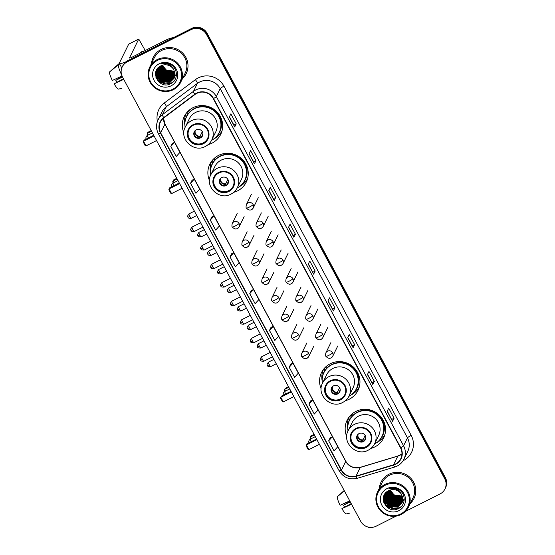 <?xml version="1.0" encoding="UTF-8"?>
<svg xmlns="http://www.w3.org/2000/svg" width="555" height="555" viewBox="0 0 555 555"><rect width="100%" height="100%" fill="white"/><g stroke="black" fill="none" stroke-linecap="round" stroke-linejoin="round"><path stroke-width="0.83" d="M370.976 448.371A20.299 19.779 -153.9 0 0 374.854 446.9A20.299 19.779 -153.9 0 0 383.574 438.103A20.299 19.779 -153.9 0 0 379.308 415.085A20.299 19.779 -153.9 0 0 355.838 411.442A20.299 19.779 -153.9 0 0 347.118 420.239A20.299 19.779 -153.9 0 0 346.722 436.487M348.811 417.422A20.299 19.779 -153.9 0 0 348.54 418.435M345.397 400.668A20.299 19.779 -153.9 0 0 349.275 399.198A20.299 19.779 -153.9 0 0 357.996 390.401A20.299 19.779 -153.9 0 0 353.729 367.389A20.299 19.779 -153.9 0 0 330.26 363.74A20.299 19.779 -153.9 0 0 321.539 372.537A20.299 19.779 -153.9 0 0 321.144 388.784M323.232 369.72A20.299 19.779 -153.9 0 0 322.968 370.74M233.69 192.335A20.299 19.779 -153.9 0 0 237.568 190.864A20.299 19.779 -153.9 0 0 246.288 182.068A20.299 19.779 -153.9 0 0 242.022 159.056A20.299 19.779 -153.9 0 0 218.559 155.407A20.299 19.779 -153.9 0 0 209.832 164.204A20.299 19.779 -153.9 0 0 209.436 180.451M211.524 161.387A20.299 19.779 -153.9 0 0 211.261 162.407M208.118 144.633A20.299 19.779 -153.9 0 0 211.989 143.162A20.299 19.779 -153.9 0 0 220.71 134.365A20.299 19.779 -153.9 0 0 216.443 111.354A20.299 19.779 -153.9 0 0 192.98 107.705A20.299 19.779 -153.9 0 0 184.26 116.501A20.299 19.779 -153.9 0 0 183.858 132.749M185.953 113.685A20.299 19.779 -153.9 0 0 185.682 114.705M188.631 111.493A18.572 18.1 26.1 0 1 188.686 111.382A18.572 18.1 26.1 0 1 189.449 109.987M189.428 110.015A18.572 18.1 -153.9 0 0 189.082 111.007M214.209 159.188A18.572 18.1 26.1 0 1 214.265 159.084A18.572 18.1 26.1 0 1 215.021 157.689M215.007 157.717A18.572 18.1 -153.9 0 0 214.66 158.709M325.917 367.521A18.572 18.1 26.1 0 1 325.972 367.417A18.572 18.1 26.1 0 1 326.728 366.022M326.715 366.05A18.572 18.1 -153.9 0 0 326.368 367.042M351.495 415.223A18.572 18.1 26.1 0 1 351.551 415.112A18.572 18.1 26.1 0 1 352.307 413.725M352.293 413.752A18.572 18.1 -153.9 0 0 351.946 414.745M221.265 132.139A20.299 19.779 -153.9 0 0 221.903 131.306M246.836 179.841A20.299 19.779 -153.9 0 0 247.481 179.001M358.544 388.174A20.299 19.779 -153.9 0 0 359.189 387.335M384.122 435.876A20.299 19.779 -153.9 0 0 384.761 435.037M405.358 511.453L440.032 493.95A11.488 11.197 -153.9 0 0 444.971 488.969L445.575 487.734A11.488 11.197 -153.9 0 0 445.346 477.584L207.154 33.355A11.488 11.197 -153.9 0 0 191.683 28.409L127.796 60.655A11.488 11.197 -153.9 0 0 122.856 65.636L122.558 66.253A11.488 11.197 -153.9 0 1 127.49 61.272A11.488 11.197 -153.9 0 0 122.558 66.253L122.253 66.871A11.488 11.197 -153.9 0 0 122.482 77.02L360.674 521.249A11.488 11.197 -153.9 0 0 376.144 526.196L396.076 516.129M444.971 488.969A11.488 11.197 -153.9 0 0 444.742 478.819L206.55 34.59A11.488 11.197 -153.9 0 0 191.08 29.651L191.385 29.027L127.49 61.272L191.385 29.027A11.488 11.197 -153.9 0 1 206.849 33.973A11.488 11.197 -153.9 0 0 191.385 29.027L191.683 28.409M444.742 478.819L445.048 478.202L206.849 33.973L445.048 478.202A11.488 11.197 -153.9 0 1 445.276 488.351A11.488 11.197 -153.9 0 0 445.048 478.202L445.346 477.584M161.11 49.45A18.384 17.913 -153.9 0 0 153.208 57.415A18.384 17.913 -153.9 0 0 151.501 63.52A18.384 17.913 -153.9 0 1 153.208 57.415A18.384 17.913 -153.9 0 1 161.11 49.45A18.384 17.913 -153.9 0 1 182.359 52.753A18.384 17.913 -153.9 0 1 186.223 73.593A18.384 17.913 -153.9 0 0 182.359 52.753A18.384 17.913 -153.9 0 0 161.11 49.45M388.895 474.275A18.384 17.913 -153.9 0 0 381.001 482.246A18.384 17.913 -153.9 0 0 379.287 488.344A18.384 17.913 -153.9 0 1 381.001 482.246A18.384 17.913 -153.9 0 1 388.895 474.275A18.384 17.913 -153.9 0 1 410.152 477.577A18.384 17.913 -153.9 0 1 414.016 498.425A18.384 17.913 -153.9 0 0 410.152 477.577A18.384 17.913 -153.9 0 0 388.895 474.275M196.768 93.386A12.259 11.939 26.1 0 1 213.273 98.658L400.523 447.885A12.259 11.939 26.1 0 1 393.55 464.806L356.026 476.093A12.259 11.939 26.1 0 1 341.478 470.043L160.672 132.846A12.259 11.939 26.1 0 1 163.912 117.82L194.985 94.489A12.259 11.939 26.1 0 1 196.768 93.386M196.623 93.115A12.564 12.238 -153.9 0 0 194.798 94.253L163.725 117.577A12.564 12.238 -153.9 0 0 160.409 132.985L341.207 470.175A12.564 12.238 -153.9 0 0 356.116 476.384L393.641 465.09A12.564 12.238 -153.9 0 0 400.793 447.753L213.536 98.526A12.564 12.238 -153.9 0 0 196.623 93.115M387.279 411.095L392.572 421.252A3.066 0.409 151.8 0 1 392.558 421.342L394.078 418.248L388.694 408.209L387.175 411.304L392.558 421.342M391.747 419.42L394.078 418.248M374.348 381.452L372.017 382.624L372.842 384.455A3.066 0.409 151.8 0 1 372.828 384.546L374.348 381.452L368.964 371.413L367.445 374.507L372.828 384.546M354.617 344.655L352.286 345.827L353.112 347.659A3.066 0.409 151.8 0 1 353.098 347.749L354.617 344.655L349.234 334.616L347.714 337.711L353.098 347.749M334.887 307.858L332.556 309.031L333.382 310.862A3.066 0.409 151.8 0 1 333.368 310.953L334.887 307.858L329.503 297.82L327.984 300.914L333.368 310.953M236.236 123.876L233.905 125.055L234.73 126.887A3.066 0.409 151.8 0 1 234.716 126.97L236.236 123.876L230.852 113.844L229.34 116.939L234.716 126.97M255.966 160.672L253.635 161.852L254.461 163.683A3.066 0.409 151.8 0 1 254.447 163.767L255.966 160.672L250.582 150.641L249.07 153.735L254.447 163.767M275.696 197.469L273.365 198.648L274.191 200.48A3.066 0.409 151.8 0 1 274.177 200.563L275.696 197.469L270.313 187.43L268.8 190.531L274.177 200.563M295.426 234.266L293.096 235.445L293.921 237.269A3.066 0.409 151.8 0 1 293.907 237.36L295.426 234.266L290.043 224.227L288.531 227.321L293.907 237.36M308.358 263.909L313.651 274.066A3.066 0.409 151.8 0 1 313.637 274.156L315.157 271.062L309.773 261.023L308.261 264.118L313.637 274.156M312.826 272.234L315.157 271.062M182.449 78.685A18.384 17.913 -153.9 0 0 186.223 73.593A18.384 17.913 -153.9 0 1 182.449 78.685M410.242 503.517A18.384 17.913 -153.9 0 0 414.016 498.425L414.016 498.425A18.384 17.913 -153.9 0 1 410.242 503.517M191.08 29.651L127.192 61.889A11.488 11.197 -153.9 0 0 122.253 66.871M290.737 364.163L289.21 367.243L294.587 377.275L298.319 373.154L292.943 363.123L290.709 364.177M310.467 400.96L308.941 404.04L314.317 414.072L318.05 409.951L312.673 399.919L310.439 400.974M330.197 437.756L328.664 440.837L334.048 450.868L337.78 446.747L332.403 436.716L330.17 437.77M231.546 253.781L230.02 256.854L235.396 266.886L239.129 262.765L233.752 252.733L231.518 253.788M211.816 216.984L210.29 220.057L215.666 230.089L219.405 225.968L214.022 215.937L211.788 216.991M192.085 180.188L190.559 183.261L195.936 193.3L199.675 189.179L194.292 179.14L192.058 180.195M172.355 143.391L170.829 146.464L176.206 156.503L179.945 152.382L174.561 142.344L172.327 143.398M271.006 327.367L269.48 330.447L274.857 340.479L278.589 336.358L273.213 326.326L270.979 327.381M249.75 293.65L255.127 303.682L258.859 299.561L253.482 289.53L251.249 290.584L249.75 293.65L253.482 289.53M293.102 235.452L288.628 227.113M273.372 198.655L268.897 190.316M253.642 161.859L249.167 153.527M233.912 125.062L229.437 116.73M332.556 309.045L328.088 300.706M352.286 345.841L347.818 337.502M372.017 382.638L367.549 374.299M230.02 256.854L233.752 252.733M210.29 220.057L214.022 215.937M190.559 183.261L194.292 179.14M170.829 146.464L174.561 142.344M269.48 330.447L273.213 326.326M289.21 367.243L292.943 363.123M308.941 404.04L312.673 399.919M328.664 440.837L332.403 436.716M159.34 70.804A15.318 14.929 -153.9 0 0 160.124 71.748M160.964 72.615A15.318 14.929 -153.9 0 0 170.066 76.861M171.578 76.951A15.318 14.929 -153.9 0 0 172.334 76.944M126.006 61.785A15.318 2.047 151.8 0 1 119.353 63.436A15.318 2.047 151.8 0 1 119.401 62.986L128.698 44.143M145.237 50.533L138.736 39.058L129.495 57.893A3.829 0.513 -28.2 0 0 129.481 58.004A3.829 0.513 -28.2 0 0 132.478 56.971L167.638 39.225A1.915 1.866 26.1 0 1 167.943 39.107L174.27 37.199M122.142 75.931L112.325 80.475A9.955 1.804 63.2 0 1 109.425 72.025L119.589 63.874M118.236 64.56A12.64 2.289 63.2 0 0 121.566 74.752M123.418 78.768L114.115 83.819L123.938 79.275M114.115 83.819A9.955 1.804 63.2 0 0 118.576 89.091L121.927 88.294M122.225 76.507L115.822 80.35L122.468 76.992M116.64 82.189A7.659 1.387 63.2 0 0 115.822 80.35M143.468 51.421A13.022 2.359 63.2 0 0 142.621 51.24L140.602 52.253A13.022 2.359 63.2 0 0 140.242 53.051M142.621 51.24A13.022 2.359 63.2 0 0 142.26 52.031M119.346 63.416L109.966 71.56M172.882 89.175A16.47 16.046 -153.9 0 0 179.626 67.495A16.47 16.046 -153.9 0 0 157.453 60.405A16.47 16.046 -153.9 0 0 150.71 82.084A16.47 16.046 -153.9 0 0 172.882 89.175M173.313 89.688A17.233 16.796 -153.9 0 0 180.722 82.216A17.233 16.796 -153.9 0 0 177.1 62.68A17.233 16.796 -153.9 0 0 157.169 59.579A17.233 16.796 -153.9 0 0 149.767 67.051A17.233 16.796 -153.9 0 0 153.388 86.594A17.233 16.796 -153.9 0 0 173.313 89.688M180.722 82.216L185.19 73.093A17.233 16.796 -153.9 0 0 181.568 53.551A17.233 16.796 -153.9 0 0 161.644 50.456A17.233 16.796 -153.9 0 0 154.241 57.921L149.767 67.051M162.643 68.751L161.04 66.191M162.462 65.212A9.574 9.331 -153.9 0 0 170.399 71.408L174.423 71.096M174.665 71.817L165.903 70.867L161.852 65.421M174.624 71.671L165.994 70.679L161.991 65.372M174.811 72.365L165.522 71.644L161.332 65.643M174.776 72.226L165.619 71.449L161.456 65.587M174.908 72.892L165.14 72.414L160.846 65.872M174.887 72.76L165.237 72.226L160.964 65.816M174.978 73.406L174.221 73.829L164.766 73.191L160.388 66.107M174.964 73.281L174.319 73.635L164.856 72.996L160.499 66.052M175.019 73.905L173.84 74.599L164.384 73.968L159.972 66.357M175.012 73.78L173.937 74.405L164.481 73.773L160.069 66.295M175.033 74.391L173.465 75.376L164.002 74.738L159.576 66.614M175.033 74.273L173.555 75.182L164.1 74.543L159.673 66.551M175.012 74.863L173.084 76.146L163.628 75.515L159.209 66.877M175.019 74.745L173.181 75.952L163.718 75.32L159.299 66.815M174.978 75.327L172.702 76.923L163.246 76.285L158.876 67.155M174.992 75.209L172.799 76.729L163.343 76.091L158.952 67.086M174.915 75.771L172.327 77.693L162.865 77.062L158.446 68.57L158.564 67.426M174.936 75.66L172.418 77.499L162.962 76.867L158.543 68.376L158.64 67.356M174.832 76.215L171.946 78.47L162.49 77.832L158.064 69.34L158.279 67.696M174.86 76.104L172.043 78.276L162.58 77.638L158.161 69.146L158.348 67.627M174.735 76.645L171.571 79.24L162.109 78.609L157.689 70.117L158.022 67.974M174.763 76.534L171.661 79.046L162.206 78.415L157.78 69.923L158.085 67.89L157.12 69.451L156.17 73.211L160.589 81.703L170.052 82.334L174.124 78.269L175.026 74.613L173.881 69.923A9.574 9.331 -153.9 0 0 160.992 65.802C148.879 71.033 159.243 89.903 170.406 83.833C178.71 80.475 178.176 67.53 169.768 64.172C166.882 62.965 163.982 62.861 161.075 63.874C166.993 62.791 171.259 64.81 173.881 69.923M174.61 77.062L171.19 80.017L161.727 79.379L157.308 70.887L157.773 68.334M174.645 76.958L171.287 79.823L161.824 79.185L157.405 70.693L157.828 68.244M174.471 77.471L170.808 80.787L161.352 80.156L156.926 71.664L157.537 68.695M174.506 77.374L170.905 80.593L161.443 79.962L157.023 71.47L157.675 68.355M174.305 77.873L170.434 81.564L160.971 80.926L156.552 72.434L157.322 69.07M174.346 77.776L170.524 81.37L161.068 80.732L156.649 72.24L157.412 68.876M174.173 78.172L170.149 82.14L160.686 81.509L156.267 73.017L157.12 69.451M159.25 63.749A12.64 12.314 -153.9 0 0 154.068 80.392A12.64 12.314 -153.9 0 0 171.086 85.831A12.64 12.314 -153.9 0 0 176.261 69.188A12.64 12.314 -153.9 0 0 159.25 63.749M174.478 71.241L166.278 70.097L162.421 65.226M173.347 81.807L171.661 82.841L165.848 83.992L160.138 82.098L155.886 77.256M164.523 82.986L159.32 80.433M157.641 78.692L155.483 74.335M164.904 82.209L159.701 79.663M158.015 77.915L156.448 75.279M156.232 74.752L155.657 72.601M165.279 81.439L160.083 78.886M158.397 77.145L156.829 74.502M156.614 73.975L156.274 72.899M156.212 72.656L155.976 71.401M165.661 80.662L160.457 78.116M158.772 76.368L157.204 73.732M156.996 73.204L156.649 72.129M156.586 71.886L156.475 71.38M156.454 71.262L156.337 70.485M166.042 79.892L160.839 77.339M159.153 75.598L157.585 72.955M157.37 72.427L157.03 71.352M156.968 71.109L156.857 70.603M166.417 79.115L161.221 76.569M159.535 74.821L157.967 72.185M157.752 71.657L157.412 70.582M157.349 70.339L157.231 69.833M166.798 78.345L161.595 75.792M167.173 77.568L161.977 75.022M176.441 75.078L175.338 75.744M174.374 76.195L173.368 76.555M172.848 76.701L169.92 77.055M167.554 76.798L162.358 74.245M160.672 72.504L159.105 69.861M158.89 69.333L158.55 68.258M158.487 68.015L158.39 67.585M176.455 74.543L175.713 74.974M174.756 75.424L173.75 75.785M173.229 75.931L170.302 76.285M167.936 76.021L162.733 73.475M161.047 71.727L159.479 69.091M159.271 68.563L158.924 67.488M168.311 75.251L163.114 72.698M168.692 74.474L163.496 71.928M169.074 73.704L163.871 71.151M173.056 82.084L171.613 82.938L165.799 84.089L160.097 82.195L156.052 77.783M158.231 79.538L155.483 74.613M158.612 78.761L156.538 75.688M156.288 75.098L155.629 72.781M158.987 77.991L156.919 74.911M156.663 74.321L156.26 73.135M156.191 72.871L155.934 71.533M159.368 77.214L157.301 74.141M157.044 73.551L156.642 72.365M156.572 72.094L156.441 71.54M156.42 71.415L156.288 70.589M159.75 76.444L157.675 73.364M157.426 72.774L157.023 71.588M156.947 71.324L156.822 70.769M160.124 75.667L158.057 72.594M157.8 72.004L157.398 70.818M157.329 70.547L157.204 69.992M176.434 75.14L175.276 75.848M174.867 76.056L174.443 76.243M174.201 76.347L173.077 76.729M172.487 76.874L168.914 77.103M161.262 73.35L159.195 70.27M158.938 69.68L158.536 68.494M158.466 68.23L158.335 67.668M176.455 74.606L175.657 75.071M174.582 75.57L173.458 75.952M172.869 76.104L169.296 76.333M161.644 72.573L159.569 69.5M159.32 68.91L158.917 67.724M193.32 125.222A10.344 10.073 -153.9 0 0 191.052 141.428A10.344 10.073 -153.9 0 0 207.445 138.805A10.344 10.073 -153.9 0 0 193.32 125.222M188.977 129.509A10.344 10.073 -153.9 0 0 203.192 142.899A10.344 10.073 -153.9 0 0 207.542 138.611M205.267 106.116A14.361 13.993 -153.9 0 0 201.423 106.498M211.621 140.283A18.114 17.649 -153.9 0 0 219.169 132.555L219.357 132.166A18.114 17.649 -153.9 0 0 215.548 111.631A18.114 17.649 -153.9 0 0 194.611 108.371A18.114 17.649 -153.9 0 0 186.827 116.224L186.633 116.612A18.114 17.649 -153.9 0 0 185.148 127.31M219.169 132.555A18.114 17.649 -153.9 0 0 215.361 112.013A18.114 17.649 -153.9 0 0 194.417 108.759A18.114 17.649 -153.9 0 0 186.633 116.612M211.781 139.971L215.805 131.771A14.742 14.368 -153.9 0 0 212.704 115.052A14.742 14.368 -153.9 0 0 195.658 112.401A14.742 14.368 -153.9 0 0 189.317 118.791L185.301 126.991A14.742 14.368 26.1 0 1 191.635 120.602A14.742 14.368 26.1 0 1 208.687 123.252A14.742 14.368 26.1 0 1 211.781 139.971C210.359 142.815 208.222 144.966 205.378 146.43C193.688 153.194 178.71 138.708 185.301 126.991M190.15 109.446A18.384 17.913 -153.9 0 0 188.749 111.701L189.664 109.814M196.199 129.849A4.593 4.475 -153.9 0 0 195.194 137.057A4.593 4.475 -153.9 0 0 202.478 135.892A4.593 4.475 -153.9 0 0 196.199 129.849M194.368 131.577A4.593 4.475 -153.9 0 0 200.771 137.342A4.593 4.475 -153.9 0 0 202.603 135.614M222.055 130.744A19.918 19.404 26.1 0 1 213.668 139.034A19.918 19.404 26.1 0 1 213.613 139.062M184.891 124.986A19.918 19.404 26.1 0 1 186.293 113.22M205.267 105.804L205.26 105.963A18.364 17.892 -153.9 0 1 220.411 117.868A18.364 17.892 -153.9 0 1 216.665 136.315M189.22 112.589L188.346 110.951M185.197 120.893A18.364 17.892 -153.9 0 1 187.097 115.128L187.257 112.068M202.908 133.54L202.242 136.142M202.159 135.559L201.52 136.863M200.327 137.869L200.154 136.058L202.298 131.674M147.699 135.288L147.117 134.199L147.866 132.312L151.224 130.619M148.247 135.011L147.352 133.346L151.55 131.23M154.047 135.885L143.502 141.206L146.014 145.889L156.559 140.568M153.721 135.274L144.009 140.172L143.266 142.059L145.056 145.41L146.014 145.889M218.899 172.924A10.344 10.073 -153.9 0 0 216.63 189.13A10.344 10.073 -153.9 0 0 233.024 186.508A10.344 10.073 -153.9 0 0 218.899 172.924M214.549 177.212A10.344 10.073 -153.9 0 0 228.771 190.601A10.344 10.073 -153.9 0 0 233.121 186.314M230.845 153.818A14.361 13.993 -153.9 0 0 227.002 154.2M237.2 187.985A18.114 17.649 -153.9 0 0 244.748 180.257L244.935 179.869A18.114 17.649 -153.9 0 0 241.127 159.327A18.114 17.649 -153.9 0 0 220.182 156.073A18.114 17.649 -153.9 0 0 212.399 163.926L212.211 164.315A18.114 17.649 -153.9 0 0 210.727 175.012M244.748 180.257A18.114 17.649 -153.9 0 0 240.939 159.715A18.114 17.649 -153.9 0 0 219.995 156.461A18.114 17.649 -153.9 0 0 212.211 164.315M237.36 187.666L241.376 179.466A14.742 14.368 -153.9 0 0 238.282 162.754A14.742 14.368 -153.9 0 0 221.23 160.104A14.742 14.368 -153.9 0 0 214.896 166.493L210.879 174.693A14.742 14.368 26.1 0 1 217.213 168.304A14.742 14.368 26.1 0 1 234.259 170.954A14.742 14.368 26.1 0 1 237.36 187.666C235.937 190.511 233.801 192.668 230.956 194.132C219.267 200.896 204.282 186.411 210.879 174.693M215.728 157.148A18.384 17.913 -153.9 0 0 214.327 159.403L215.243 157.516M221.778 177.551A4.593 4.475 -153.9 0 0 220.765 184.753A4.593 4.475 -153.9 0 0 228.056 183.587A4.593 4.475 -153.9 0 0 221.778 177.551M219.947 179.279A4.593 4.475 -153.9 0 0 226.35 185.037A4.593 4.475 -153.9 0 0 228.181 183.316M247.634 178.446A19.918 19.404 26.1 0 1 239.247 186.737A19.918 19.404 26.1 0 1 239.191 186.764M210.47 172.688A19.918 19.404 26.1 0 1 211.871 160.922M230.845 153.506L230.838 153.666A18.364 17.892 -153.9 0 1 245.983 165.563A18.364 17.892 -153.9 0 1 242.244 184.017M214.799 160.291L213.925 158.654M210.775 168.595A18.364 17.892 -153.9 0 1 212.676 162.83L212.829 159.771M228.48 181.242L227.821 183.844M227.737 183.261L227.099 184.565M225.906 185.571L225.725 183.76L227.876 179.376M173.278 182.99L172.695 181.901L173.438 180.014L176.795 178.315M173.826 182.713L172.931 181.048L177.128 178.932M179.626 183.587L169.081 188.908L171.592 193.591L182.137 188.27M179.293 182.977L169.587 187.874L168.845 189.761L170.635 193.105L171.592 193.591M330.607 381.257A10.344 10.073 -153.9 0 0 328.338 397.463A10.344 10.073 -153.9 0 0 344.731 394.841A10.344 10.073 -153.9 0 0 330.607 381.257M326.257 385.545A10.344 10.073 -153.9 0 0 340.479 398.934A10.344 10.073 -153.9 0 0 344.828 394.647M342.553 362.151A14.361 13.993 -153.9 0 0 338.71 362.533M348.908 396.319A18.114 17.649 -153.9 0 0 356.456 388.59L356.643 388.202A18.114 17.649 -153.9 0 0 352.834 367.66A18.114 17.649 -153.9 0 0 331.89 364.406A18.114 17.649 -153.9 0 0 324.106 372.259L323.919 372.648A18.114 17.649 -153.9 0 0 322.434 383.345M356.456 388.59A18.114 17.649 -153.9 0 0 352.647 368.048A18.114 17.649 -153.9 0 0 331.703 364.795A18.114 17.649 -153.9 0 0 323.919 372.648M349.067 395.999L353.084 387.799A14.742 14.368 -153.9 0 0 349.99 371.087A14.742 14.368 -153.9 0 0 332.938 368.437A14.742 14.368 -153.9 0 0 326.604 374.826L322.587 383.026A14.742 14.368 26.1 0 1 328.921 376.637A14.742 14.368 26.1 0 1 345.966 379.287A14.742 14.368 26.1 0 1 349.067 395.999C347.645 398.844 345.508 401.001 342.664 402.465C330.974 409.229 315.989 394.737 322.587 383.026M327.436 365.474A18.384 17.913 -153.9 0 0 326.035 367.736L326.95 365.849M333.486 385.885A4.593 4.475 -153.9 0 0 332.473 393.086A4.593 4.475 -153.9 0 0 339.764 391.92A4.593 4.475 -153.9 0 0 333.486 385.885M331.654 387.612A4.593 4.475 -153.9 0 0 338.057 393.37A4.593 4.475 -153.9 0 0 339.889 391.65M359.342 386.779A19.918 19.404 26.1 0 1 350.954 395.07A19.918 19.404 26.1 0 1 350.899 395.098M322.177 381.021A19.918 19.404 26.1 0 1 323.579 369.255M342.553 361.839L342.546 361.999A18.364 17.892 -153.9 0 1 357.691 373.897A18.364 17.892 -153.9 0 1 353.951 392.35M326.506 368.617L325.632 366.987M322.483 376.928A18.364 17.892 -153.9 0 1 324.384 371.163L324.536 368.104M340.187 389.575L339.528 392.177M339.445 391.594L338.807 392.891M337.613 393.897L337.433 392.094L339.584 387.709M284.986 391.324L284.403 390.234L285.145 388.347L288.503 386.648M285.534 391.046L284.639 389.381L288.836 387.265M291.333 391.92L280.788 397.241L283.3 401.924L293.845 396.603M291 391.31L281.295 396.208L280.552 398.095L282.342 401.438L283.3 401.924M356.178 428.96A10.344 10.073 -153.9 0 0 353.91 445.165A10.344 10.073 -153.9 0 0 370.31 442.536A10.344 10.073 -153.9 0 0 356.178 428.96M351.835 433.247A10.344 10.073 -153.9 0 0 366.057 446.636A10.344 10.073 -153.9 0 0 370.4 442.342M368.131 409.854A14.361 13.993 -153.9 0 0 364.288 410.235M374.486 444.021A18.114 17.649 -153.9 0 0 382.027 436.292L382.222 435.904A18.114 17.649 -153.9 0 0 378.413 415.362A18.114 17.649 -153.9 0 0 357.469 412.108A18.114 17.649 -153.9 0 0 349.685 419.962L349.497 420.343A18.114 17.649 -153.9 0 0 348.013 431.048M382.027 436.292A18.114 17.649 -153.9 0 0 378.226 415.75A18.114 17.649 -153.9 0 0 357.281 412.497A18.114 17.649 -153.9 0 0 349.497 420.343M374.646 443.702L378.663 435.502A14.742 14.368 -153.9 0 0 375.562 418.782A14.742 14.368 -153.9 0 0 358.516 416.139A14.742 14.368 -153.9 0 0 352.182 422.528L348.165 430.729A14.742 14.368 26.1 0 1 354.499 424.339A14.742 14.368 26.1 0 1 371.545 426.982A14.742 14.368 26.1 0 1 374.646 443.702C373.224 446.546 371.087 448.704 368.242 450.167C356.553 456.925 341.568 442.439 348.165 430.729M353.015 413.177A18.384 17.913 -153.9 0 0 351.606 415.438M359.064 433.587A4.593 4.475 -153.9 0 0 358.051 440.788A4.593 4.475 -153.9 0 0 365.343 439.622A4.593 4.475 -153.9 0 0 359.064 433.587M357.226 435.314A4.593 4.475 -153.9 0 0 363.629 441.072A4.593 4.475 -153.9 0 0 365.461 439.352M384.92 434.482A19.918 19.404 26.1 0 1 376.533 442.772A19.918 19.404 26.1 0 1 376.477 442.8M347.756 428.724A19.918 19.404 26.1 0 1 349.157 416.958M368.125 409.541L368.118 409.701A18.364 17.892 -153.9 0 1 383.269 421.599A18.364 17.892 -153.9 0 1 379.53 440.053M352.085 416.319L351.204 414.689M348.054 424.631A18.364 17.892 -153.9 0 1 349.962 418.858L350.115 415.806M365.766 437.271L365.107 439.879M365.017 439.296L364.385 440.594M363.185 441.6L363.012 439.796L365.162 435.411M310.564 439.026L309.981 437.937L310.724 436.05L314.081 434.35M311.112 438.748L310.217 437.083L314.414 434.967M316.912 439.622L306.367 444.943L308.878 449.626L319.416 444.305M316.579 439.005L306.873 443.91L306.124 445.797L307.921 449.141L308.878 449.626M387.133 495.629A15.318 14.929 -153.9 0 0 387.91 496.572M388.757 497.44A15.318 14.929 -153.9 0 0 397.859 501.685M399.371 501.775A15.318 14.929 -153.9 0 0 400.127 501.769M369.075 527.25A15.318 2.047 151.8 0 1 367.951 527.07L367.91 526.993M349.934 500.763L340.111 505.3A9.955 1.804 63.2 0 1 337.211 496.85L344.35 490.8M351.211 503.593L341.908 508.644L351.724 504.106M341.908 508.644A9.955 1.804 63.2 0 0 346.369 513.923L349.712 513.125M350.004 501.345L343.607 505.175L350.26 501.817M344.433 507.013A7.659 1.387 63.2 0 0 343.607 505.175M344.183 490.488L337.759 496.392M400.668 513.999A16.47 16.046 -153.9 0 0 407.419 492.32A16.47 16.046 -153.9 0 0 385.246 485.237A16.47 16.046 -153.9 0 0 378.496 506.916A16.47 16.046 -153.9 0 0 400.668 513.999M401.105 514.513A17.233 16.796 -153.9 0 0 408.508 507.048A17.233 16.796 -153.9 0 0 404.886 487.505A17.233 16.796 -153.9 0 0 384.962 484.411A17.233 16.796 -153.9 0 0 377.56 491.876A17.233 16.796 -153.9 0 0 381.181 511.419A17.233 16.796 -153.9 0 0 401.105 514.513M408.508 507.048L412.982 497.918A17.233 16.796 -153.9 0 0 409.361 478.375A17.233 16.796 -153.9 0 0 389.437 475.281A17.233 16.796 -153.9 0 0 382.034 482.753L377.56 491.876M390.429 493.575L388.833 491.022M390.255 490.037A9.574 9.331 -153.9 0 0 398.192 496.232L402.215 495.92M402.458 496.642L393.689 495.698L389.645 490.252M402.417 496.503L393.786 495.504L389.783 490.197M402.597 497.19L393.315 496.468L389.124 490.467M402.569 497.058L393.405 496.281L389.249 490.412M402.701 497.717L392.933 497.245L388.632 490.703M402.68 497.592L393.03 497.051L388.757 490.641M402.77 498.23L402.014 498.654L392.552 498.015L388.181 490.939M402.757 498.106L402.104 498.459L392.649 497.828L388.292 490.877M402.812 498.73L401.633 499.431L392.177 498.792L387.758 491.182M402.805 498.612L401.73 499.236L392.267 498.598L387.862 491.119M402.819 499.216L401.251 500.201L391.795 499.562L387.369 491.446M402.819 499.098L401.348 500.006L391.892 499.375L387.459 491.376M402.805 499.687L400.877 500.978L391.414 500.339L387.002 491.709M402.812 499.576L400.967 500.783L391.511 500.145L387.092 491.64M402.77 500.159L400.495 501.748L391.039 501.11L386.662 491.98M402.777 500.041L400.592 501.553L391.129 500.922L386.745 491.91M402.708 500.603L400.113 502.525L390.658 501.887L386.238 493.395L386.349 492.25M402.722 500.492L400.21 502.331L390.755 501.692L386.329 493.201L386.426 492.181M402.625 501.04L399.739 503.295L390.276 502.663L385.857 494.165L386.072 492.521M402.646 500.936L399.836 503.101L390.373 502.469L385.954 493.978L386.134 492.452M402.521 501.47L399.357 504.072L389.901 503.434L385.475 494.942L385.815 492.805M402.548 501.366L399.454 503.878L389.992 503.239L385.572 494.748L385.878 492.715L384.913 494.283L383.963 498.036L388.382 506.528L397.845 507.166L401.917 503.094L402.819 499.438L401.667 494.755A9.574 9.331 -153.9 0 0 388.777 490.634C376.672 495.865 387.036 514.728 398.192 508.658C406.503 505.3 405.969 492.354 397.56 488.997C394.667 487.789 391.774 487.692 388.868 488.698C394.778 487.623 399.052 489.642 401.667 494.755M402.403 501.893L398.983 504.842L389.52 504.211L385.101 495.719L385.558 493.159M402.43 501.789L399.073 504.648L389.617 504.016L385.191 495.525L385.621 493.069M402.257 502.303L398.601 505.619L389.138 504.981L384.719 496.489L385.323 493.527M402.299 502.199L398.698 505.425L389.235 504.786L384.816 496.295L385.461 493.18M402.098 502.705L398.219 506.389L388.764 505.758L384.344 497.266L385.108 493.894M402.139 502.601L398.317 506.195L388.854 505.563L384.435 497.072L385.205 493.707M401.966 502.996L397.935 506.972L388.479 506.333L384.06 497.842L384.913 494.283M387.036 488.58A12.64 12.314 -153.9 0 0 381.861 505.216A12.64 12.314 -153.9 0 0 398.879 510.656A12.64 12.314 -153.9 0 0 404.054 494.019A12.64 12.314 -153.9 0 0 387.036 488.58M402.271 496.073L394.071 494.921L390.207 490.051M401.14 506.639L399.454 507.672L393.641 508.824L387.931 506.923L383.678 502.081M392.316 507.811L387.113 505.265M385.427 503.517L383.276 499.16M392.69 507.041L387.494 504.488M385.808 502.747L384.24 500.104M384.025 499.576L383.45 497.426M393.072 506.264L387.869 503.718M386.183 501.97L384.615 499.333M384.407 498.806L384.06 497.731M383.998 497.488L383.769 496.225M393.453 505.494L388.25 502.941M386.564 501.2L384.997 498.556M384.781 498.029L384.442 496.954M384.379 496.711L384.268 496.205M384.247 496.094L384.129 495.31M393.828 504.717L388.632 502.171M386.946 500.423L385.378 497.786M385.163 497.259L384.823 496.184M384.761 495.941L384.643 495.428M394.21 503.947L389.006 501.394M387.321 499.653L385.753 497.009M385.545 496.482L385.198 495.407M385.135 495.164L385.024 494.658M394.584 503.17L389.388 500.624M394.966 502.4L389.77 499.847M404.227 499.902L403.124 500.575M402.167 501.026L401.161 501.387M400.641 501.533L397.713 501.887M395.347 501.623L390.144 499.077M388.458 497.329L386.89 494.692M386.682 494.165L386.335 493.09M386.273 492.847L386.176 492.417M404.248 499.368L403.54 499.777M402.548 500.249L401.542 500.61M401.022 500.756L398.095 501.11M395.722 500.846L390.526 498.3M388.84 496.558L387.272 493.915M387.057 493.388L386.717 492.313M396.103 500.076L390.907 497.523M396.485 499.299L391.282 496.753M396.86 498.529L391.663 495.976M400.849 506.909L399.406 507.769L393.592 508.921L387.883 507.02L383.845 502.608M386.023 504.363L383.276 499.438M386.398 503.593L384.331 500.513M384.074 499.923L383.415 497.606M386.779 502.816L384.712 499.743M384.455 499.153L384.053 497.967M383.984 497.696L383.72 496.357M387.161 502.046L385.087 498.966M384.837 498.376L384.435 497.19M384.358 496.926L384.233 496.364M384.206 496.239L384.081 495.414M387.536 501.269L385.468 498.196M385.212 497.606L384.809 496.42M384.74 496.149L384.615 495.594M387.917 500.499L385.85 497.419M385.593 496.829L385.191 495.643M385.121 495.379L384.99 494.817M404.227 499.972L403.069 500.672M402.659 500.881L402.229 501.075M401.993 501.172L400.87 501.553M400.28 501.699L396.707 501.935M389.055 498.175L386.981 495.102M386.731 494.512L386.329 493.326M386.259 493.055L386.127 492.5M404.248 499.438L403.45 499.902M402.375 500.395L401.251 500.776M400.654 500.929L397.082 501.158M389.437 497.398L387.362 494.325M387.106 493.735L386.703 492.549M127.796 60.655L127.192 61.889M207.154 33.355L206.55 34.59M393.55 464.806L397.796 456.141A12.259 11.939 -153.9 0 0 401.952 453.921M341.478 470.043L345.723 461.378A12.259 11.939 -153.9 0 0 360.271 467.435L397.796 456.141A6.896 1.068 -106.7 0 1 397.935 455.995L401.952 453.879M157.405 121.434A19.148 18.662 26.1 0 1 164.308 102.98L195.381 79.656A19.148 18.662 26.1 0 1 223.949 86.164L411.2 435.397A3.829 0.513 -28.2 0 0 407.46 437.867L220.203 88.633A15.318 14.929 -153.9 0 0 199.578 82.043A15.318 14.929 -153.9 0 0 197.351 83.423L166.278 106.754A15.318 14.929 -153.9 0 0 161.928 112.013L158.043 119.929A15.318 14.929 26.1 0 1 162.4 114.677A3.829 0.77 53.1 0 0 163.725 117.577M411.2 435.397A19.148 18.662 26.1 0 1 403.36 460.608A19.148 18.662 26.1 0 1 403.09 460.74M407.765 451.395A15.318 14.929 -153.9 0 0 407.46 437.867L403.575 445.79A15.318 14.929 26.1 0 1 403.887 459.318L407.765 451.395M164.308 102.98A3.829 0.77 -126.9 0 1 166.278 106.754L162.4 114.677L193.473 91.346A15.318 14.929 26.1 0 1 195.7 89.966A15.318 14.929 26.1 0 1 216.325 96.556A3.829 0.513 151.8 0 1 213.536 98.526M194.798 94.253A3.829 0.77 53.1 0 1 193.473 91.346L197.351 83.423A3.829 0.77 -126.9 0 0 195.381 79.656M158.043 119.929C155.948 124.493 156.045 129.044 158.335 133.575A3.829 0.513 -28.2 0 0 160.409 132.985M341.207 470.175A3.829 0.513 151.8 0 1 339.14 470.772C343.413 477.55 349.449 480.061 357.254 478.306L394.778 467.012C398.899 465.694 401.931 463.134 403.887 459.318M356.116 476.384A3.829 0.597 73.3 0 0 357.254 478.306M393.641 465.09A3.829 0.597 73.3 0 0 394.778 467.012M400.793 447.753A3.829 0.513 -28.2 0 0 403.575 445.79L216.325 96.556L220.203 88.633A3.829 0.513 -28.2 0 1 223.949 86.164M356.026 476.093L360.271 467.435A6.896 1.068 -106.7 0 1 360.41 467.289L397.935 455.995M163.489 118.153A12.259 11.939 -153.9 0 0 164.925 124.181L345.723 461.378A6.896 0.923 -28.2 0 0 345.744 461.177C349.234 466.658 354.118 468.697 360.41 467.289M160.672 132.846L164.925 124.181A6.896 0.923 -28.2 0 0 164.946 123.98L345.744 461.177M313.651 274.066L308.289 264.062M293.921 237.269L288.558 227.266M274.191 200.48L268.828 190.469M254.461 163.683L249.098 153.673M234.73 126.887L229.368 116.876M333.382 310.862L328.012 300.859M353.112 347.659L347.742 337.655M372.842 384.455L367.472 374.452M392.572 421.252L387.203 411.248M166.778 40.98L167.638 39.225M138.701 39.093L128.614 44.185M167.943 39.107L167.104 40.82M159.41 71.019A15.318 14.929 -153.9 0 0 160.464 72.233M161.2 72.948A15.318 14.929 -153.9 0 0 169.677 76.888M171.661 77.027A15.318 14.929 -153.9 0 0 172.14 77.027M203.276 143.787A10.913 10.635 -153.9 0 0 207.743 129.419A10.913 10.635 -153.9 0 0 193.05 124.722A10.913 10.635 -153.9 0 0 188.582 139.09A10.913 10.635 -153.9 0 0 203.276 143.787M152.445 132.895L147.575 135.358A3.066 0.555 63.2 0 0 147.519 135.413A3.066 0.555 63.2 0 0 148.296 138.008M202.866 134.685A4.447 4.329 26.1 0 1 202.152 135.517M202.922 134.095A4.211 4.107 26.1 0 1 202.173 135.038M200.133 136.53A4.447 4.329 26.1 0 1 194.944 130.8M200.154 136.058A4.211 4.107 26.1 0 1 195.374 130.39M228.854 191.489A10.913 10.635 -153.9 0 0 233.322 177.121A10.913 10.635 -153.9 0 0 218.628 172.418A10.913 10.635 -153.9 0 0 214.154 186.792A10.913 10.635 -153.9 0 0 228.854 191.489M178.023 180.597L173.153 183.06A3.066 0.555 63.2 0 0 173.098 183.115A3.066 0.555 63.2 0 0 173.875 185.71M228.445 182.387A4.447 4.329 26.1 0 1 227.73 183.219M228.5 181.797A4.211 4.107 26.1 0 1 227.744 182.741M225.712 184.232A4.447 4.329 26.1 0 1 220.522 178.502M225.725 183.76A4.211 4.107 26.1 0 1 220.952 178.093M340.562 399.822A10.913 10.635 -153.9 0 0 345.03 385.447A10.913 10.635 -153.9 0 0 330.336 380.751A10.913 10.635 -153.9 0 0 325.861 395.125A10.913 10.635 -153.9 0 0 340.562 399.822M289.731 388.93L284.854 391.386A3.066 0.555 63.2 0 0 284.805 391.448A3.066 0.555 63.2 0 0 285.582 394.043M340.153 390.713A4.447 4.329 26.1 0 1 339.438 391.552M340.208 390.123A4.211 4.107 26.1 0 1 339.452 391.074M337.419 392.565A4.447 4.329 26.1 0 1 332.223 386.835M337.433 392.094A4.211 4.107 26.1 0 1 332.66 386.426M366.133 447.524A10.913 10.635 -153.9 0 0 370.608 433.15A10.913 10.635 -153.9 0 0 355.915 428.453A10.913 10.635 -153.9 0 0 351.44 442.828A10.913 10.635 -153.9 0 0 366.133 447.524M315.302 436.632L310.432 439.088A3.066 0.555 63.2 0 0 310.377 439.151A3.066 0.555 63.2 0 0 311.154 441.745M365.724 438.415A4.447 4.329 26.1 0 1 365.017 439.248M365.787 437.826A4.211 4.107 26.1 0 1 365.03 438.776M362.998 440.268A4.447 4.329 26.1 0 1 357.802 434.537M363.012 439.796A4.211 4.107 26.1 0 1 358.232 434.128M253.177 204.566A3.829 3.732 -153.9 0 0 246.378 204.58C245.941 206.717 245.962 207.882 246.441 208.07A3.829 0.513 -28.2 0 0 249.438 207.036A3.829 0.513 151.8 0 0 253.177 204.566A3.829 3.732 -153.9 0 1 253.26 207.945C251.221 210.74 248.952 210.782 246.441 208.07M189.893 216.575A2.491 0.451 -116.8 0 1 189.019 213.848C186.23 217.504 188.388 216.707 187.944 217.248L189.893 216.575A2.491 0.451 -116.8 0 0 191.26 218.295L196.748 215.52M187.958 217.172L187.944 217.248C188.589 217.116 186.737 218.399 191.26 218.295M251.609 209.61A3.829 3.732 -153.9 0 0 253.26 207.945L258.262 197.733M263.119 223.096A3.829 3.732 -153.9 0 0 256.313 223.11C255.876 225.254 255.897 226.412 256.382 226.606A3.829 0.513 -28.2 0 0 259.372 225.566A3.829 0.513 151.8 0 0 263.119 223.096A3.829 3.732 -153.9 0 1 263.195 226.482C261.155 229.27 258.887 229.312 256.382 226.606M199.828 235.105A2.491 0.451 -116.8 0 1 198.954 232.378C196.172 236.035 198.322 235.237 197.885 235.778L199.828 235.105A2.491 0.451 -116.8 0 0 201.201 236.825L206.682 234.057M197.892 235.702L197.885 235.778C198.524 235.646 196.671 236.936 201.201 236.825M261.551 228.14A3.829 3.732 -153.9 0 0 263.195 226.482L268.197 216.27M273.053 241.626A3.829 3.732 -153.9 0 0 266.254 241.64C265.81 243.784 265.831 244.949 266.317 245.137A3.829 0.513 -28.2 0 0 269.314 244.103A3.829 0.513 151.8 0 0 273.053 241.626A3.829 3.732 -153.9 0 1 273.129 245.012C271.097 247.801 268.821 247.842 266.317 245.137M209.769 253.635A2.491 0.451 -116.8 0 1 208.895 250.909C206.106 254.565 208.257 253.767 207.82 254.308L209.769 253.635A2.491 0.451 -116.8 0 0 211.136 255.355L216.623 252.587M207.827 254.239L207.82 254.308C208.458 254.176 206.606 255.466 211.136 255.355M271.485 246.67A3.829 3.732 -153.9 0 0 273.129 245.012L278.138 234.8M282.988 260.163A3.829 3.732 -153.9 0 0 276.189 260.17C275.752 262.314 275.773 263.479 276.251 263.667A3.829 0.513 -28.2 0 0 279.248 262.633A3.829 0.513 151.8 0 0 282.988 260.163A3.829 3.732 -153.9 0 1 283.064 263.542C281.031 266.338 278.763 266.379 276.251 263.667M219.704 272.165A2.491 0.451 -116.8 0 1 218.83 269.446C216.041 273.102 218.198 272.304 217.754 272.845L219.704 272.165A2.491 0.451 -116.8 0 0 221.07 273.886L226.558 271.118M217.761 272.769L217.754 272.845C218.399 272.713 216.547 273.997 221.07 273.886M281.42 265.2A3.829 3.732 -153.9 0 0 283.064 263.542L288.073 253.33M292.929 278.693A3.829 3.732 -153.9 0 0 286.123 278.707C285.686 280.844 285.707 282.009 286.193 282.197A3.829 0.513 -28.2 0 0 289.183 281.163A3.829 0.513 151.8 0 0 292.929 278.693A3.829 3.732 -153.9 0 1 293.005 282.072C290.966 284.868 288.697 284.909 286.193 282.197M229.638 290.702A2.491 0.451 -116.8 0 1 228.764 287.976C225.982 291.632 228.133 290.834 227.696 291.375L229.638 290.702A2.491 0.451 -116.8 0 0 231.012 292.423L236.492 289.648M227.703 291.299L227.696 291.375C228.334 291.243 226.482 292.527 231.012 292.423M291.361 283.737A3.829 3.732 -153.9 0 0 293.005 282.072L298.007 271.867M302.863 297.223A3.829 3.732 -153.9 0 0 296.065 297.237C295.621 299.381 295.642 300.539 296.127 300.734A3.829 0.513 -28.2 0 0 299.124 299.693A3.829 0.513 151.8 0 0 302.863 297.223A3.829 3.732 -153.9 0 1 302.94 300.609C300.907 303.398 298.632 303.439 296.127 300.734M239.58 309.232A2.491 0.451 -116.8 0 1 238.699 306.506C235.917 310.162 238.067 309.364 237.63 309.905L239.58 309.232A2.491 0.451 -116.8 0 0 240.946 310.953L246.434 308.185M237.637 309.836L237.63 309.905C238.268 309.773 236.416 311.064 240.946 310.953M301.296 302.267A3.829 3.732 -153.9 0 0 302.94 300.609L307.942 290.397M312.798 315.753A3.829 3.732 -153.9 0 0 305.999 315.767C305.562 317.911 305.583 319.076 306.062 319.264A3.829 0.513 -28.2 0 0 309.059 318.23A3.829 0.513 151.8 0 0 312.798 315.753A3.829 3.732 -153.9 0 1 312.874 319.139C310.842 321.928 308.566 321.969 306.062 319.264M249.514 327.762A2.491 0.451 -116.8 0 1 248.64 325.036C245.851 328.692 248.009 327.894 247.565 328.435L249.514 327.762A2.491 0.451 -116.8 0 0 250.881 329.483L256.368 326.715M247.572 328.366L247.565 328.435C248.21 328.303 246.358 329.594 250.881 329.483M311.23 320.797A3.829 3.732 -153.9 0 0 312.874 319.139L317.883 308.927M322.739 334.29A3.829 3.732 -153.9 0 0 315.934 334.297C315.497 336.441 315.517 337.606 315.996 337.794A3.829 0.513 -28.2 0 0 318.993 336.76A3.829 0.513 151.8 0 0 322.739 334.29A3.829 3.732 -153.9 0 1 322.816 337.669C320.776 340.465 318.508 340.506 315.996 337.794M259.449 346.299A2.491 0.451 -116.8 0 1 258.575 343.573C255.793 347.229 257.943 346.431 257.506 346.972L259.449 346.299A2.491 0.451 -116.8 0 0 260.815 348.013L266.303 345.245M257.513 346.896L257.506 346.972C258.144 346.84 256.292 348.124 260.815 348.013M321.172 339.334A3.829 3.732 -153.9 0 0 322.816 337.669L327.818 327.457M332.674 352.82A3.829 3.732 -153.9 0 0 325.875 352.834C325.431 354.971 325.452 356.137 325.938 356.324A3.829 0.513 -28.2 0 0 328.935 355.29A3.829 0.513 151.8 0 0 332.674 352.82A3.829 3.732 -153.9 0 1 332.75 356.206C330.718 358.995 328.442 359.036 325.938 356.324M269.39 364.829A2.491 0.451 -116.8 0 1 268.509 362.103C265.727 365.759 267.878 364.961 267.441 365.502L269.39 364.829A2.491 0.451 -116.8 0 0 270.757 366.55L276.244 363.782M267.448 365.426L267.441 365.502C268.079 365.37 266.227 366.661 270.757 366.55M331.106 357.864A3.829 3.732 -153.9 0 0 332.75 356.206L337.752 345.994M192.939 229.77A2.491 0.451 -116.8 0 1 192.058 227.044C189.276 230.7 191.426 229.902 190.989 230.443L192.939 229.77A2.491 0.451 -116.8 0 0 194.305 231.49L202.963 227.12M190.996 230.367L190.989 230.443C191.628 230.311 189.775 231.601 194.305 231.49M239.052 223.471A3.829 3.732 -153.9 0 0 232.247 223.485C231.81 225.621 231.83 226.787 232.309 226.974A3.829 0.513 -28.2 0 0 235.306 225.94A3.829 0.513 151.8 0 0 239.052 223.471A3.829 3.732 -153.9 0 1 239.129 226.856C237.089 229.645 234.821 229.687 232.309 226.974M237.478 228.514A3.829 3.732 -153.9 0 0 239.129 226.856L244.131 216.644M202.873 248.3A2.491 0.451 -116.8 0 1 201.999 245.574C199.21 249.23 201.368 248.432 200.924 248.973L202.873 248.3A2.491 0.451 -116.8 0 0 204.24 250.021L212.898 245.65M200.931 248.904L200.924 248.973C201.569 248.841 199.717 250.132 204.24 250.021M248.987 242.001A3.829 3.732 -153.9 0 0 242.181 242.015C241.744 244.158 241.765 245.324 242.251 245.511A3.829 0.513 -28.2 0 0 245.241 244.471A3.829 0.513 151.8 0 0 248.987 242.001A3.829 3.732 -153.9 0 1 249.063 245.386C247.024 248.175 244.755 248.217 242.251 245.511M247.419 247.044A3.829 3.732 -153.9 0 0 249.063 245.386L254.065 235.174M212.808 266.83A2.491 0.451 -116.8 0 1 211.934 264.111C209.152 267.767 211.302 266.962 210.858 267.503L212.808 266.83A2.491 0.451 -116.8 0 0 214.175 268.551L222.839 264.18M210.872 267.434L210.858 267.503C211.504 267.371 209.651 268.662 214.175 268.551M258.921 260.531A3.829 3.732 -153.9 0 0 252.123 260.545C251.679 262.688 251.706 263.854 252.185 264.041A3.829 0.513 -28.2 0 0 255.182 263.008A3.829 0.513 151.8 0 0 258.921 260.531A3.829 3.732 -153.9 0 1 258.998 263.916C256.965 266.705 254.689 266.747 252.185 264.041M257.353 265.574A3.829 3.732 -153.9 0 0 258.998 263.916L264.007 253.704M222.749 285.367A2.491 0.451 -116.8 0 1 221.868 282.641C219.086 286.297 221.237 285.499 220.8 286.04L222.749 285.367A2.491 0.451 -116.8 0 0 224.116 287.081L232.774 282.71M220.807 285.964L220.8 286.04C221.438 285.908 219.586 287.192 224.116 287.081M268.856 279.068A3.829 3.732 -153.9 0 0 262.057 279.075C261.62 281.219 261.641 282.384 262.12 282.571A3.829 0.513 -28.2 0 0 265.117 281.538A3.829 0.513 151.8 0 0 268.856 279.068A3.829 3.732 -153.9 0 1 268.939 282.446C266.899 285.242 264.631 285.284 262.12 282.571M267.288 284.111A3.829 3.732 -153.9 0 0 268.939 282.446L273.941 272.234M232.684 303.897A2.491 0.451 -116.8 0 1 231.81 301.171C229.021 304.827 231.178 304.029 230.734 304.57L232.684 303.897A2.491 0.451 -116.8 0 0 234.05 305.618L242.708 301.247M230.741 304.494L230.734 304.57C231.379 304.438 229.527 305.729 234.05 305.618M278.797 297.598A3.829 3.732 -153.9 0 0 271.992 297.612C271.555 299.749 271.575 300.914 272.061 301.108A3.829 0.513 -28.2 0 0 275.051 300.068A3.829 0.513 151.8 0 0 278.797 297.598A3.829 3.732 -153.9 0 1 278.874 300.983C276.834 303.772 274.565 303.814 272.061 301.108M277.229 302.642A3.829 3.732 -153.9 0 0 278.874 300.983L283.876 290.771M242.618 322.427A2.491 0.451 -116.8 0 1 241.744 319.701C238.962 323.357 241.113 322.559 240.669 323.1L242.618 322.427A2.491 0.451 -116.8 0 0 243.985 324.148L252.65 319.777M240.683 323.031L240.669 323.1C241.314 322.968 239.462 324.259 243.985 324.148M288.732 316.128A3.829 3.732 -153.9 0 0 281.933 316.142C281.489 318.286 281.51 319.451 281.995 319.638A3.829 0.513 -28.2 0 0 284.993 318.598A3.829 0.513 151.8 0 0 288.732 316.128A3.829 3.732 -153.9 0 1 288.808 319.513C286.775 322.302 284.5 322.344 281.995 319.638M287.164 321.172A3.829 3.732 -153.9 0 0 288.808 319.513L293.817 309.301M252.553 340.957A2.491 0.451 -116.8 0 1 251.679 338.238C248.897 341.894 251.047 341.089 250.61 341.63L252.553 340.957A2.491 0.451 -116.8 0 0 253.926 342.678L262.584 338.307M250.617 341.561L250.61 341.63C251.249 341.498 249.396 342.789 253.926 342.678M298.666 334.665A3.829 3.732 -153.9 0 0 291.868 334.672C291.43 336.816 291.451 337.981 291.93 338.168A3.829 0.513 -28.2 0 0 294.927 337.135A3.829 0.513 151.8 0 0 298.666 334.665A3.829 3.732 -153.9 0 1 298.743 338.044C296.71 340.832 294.441 340.874 291.93 338.168M297.098 339.702A3.829 3.732 -153.9 0 0 298.743 338.044L303.751 327.832M262.494 359.494A2.491 0.451 -116.8 0 1 261.62 356.768C258.831 360.424 260.989 359.626 260.545 360.167L262.494 359.494A2.491 0.451 -116.8 0 0 263.861 361.215L272.519 356.837M260.552 360.091L260.545 360.167C261.19 360.035 259.338 361.319 263.861 361.215M308.608 353.195A3.829 3.732 -153.9 0 0 301.802 353.202C301.365 355.346 301.386 356.511 301.871 356.698A3.829 0.513 -28.2 0 0 304.861 355.665A3.829 0.513 151.8 0 0 308.608 353.195A3.829 3.732 -153.9 0 1 308.684 356.574C306.644 359.369 304.376 359.411 301.871 356.698M307.04 358.239A3.829 3.732 -153.9 0 0 308.684 356.574L313.686 346.362M387.203 495.844A15.318 14.929 -153.9 0 0 388.257 497.058M388.993 497.773A15.318 14.929 -153.9 0 0 397.463 501.72M399.454 501.859A15.318 14.929 -153.9 0 0 399.926 501.852M158.335 133.575L339.14 470.772M163.524 118.125L164.946 123.98M121.788 67.974L119.353 63.436M128.649 44.15L138.736 39.058M147.575 135.358A3.066 3.066 0 0 0 146.069 139.132M173.153 183.06A3.066 3.066 0 0 0 171.648 186.834M284.854 391.386A3.066 3.066 0 0 0 283.355 395.167M352.529 413.551L351.606 415.431M310.432 439.088A3.066 3.066 0 0 0 308.934 442.869M251.38 194.368L246.378 204.58M189.019 213.848L194.396 211.136M261.322 212.898L256.313 223.11M198.954 232.378L204.33 229.666M271.256 231.428L266.254 241.64M208.895 250.909L214.265 248.196M281.191 249.958L276.189 260.17M218.83 269.446L224.206 266.733M291.132 268.495L286.123 278.707M228.764 287.976L234.141 285.263M301.067 287.025L296.065 297.237M238.699 306.506L244.075 303.793M311.001 305.555L305.999 315.767M248.64 325.036L254.017 322.323M320.943 324.085L315.934 334.297M258.575 343.573L263.951 340.86M330.877 342.622L325.875 352.834M268.509 362.103L273.886 359.39M192.058 227.044L200.612 222.728M237.249 213.273L232.247 223.485M201.999 245.574L210.546 241.258M247.19 231.803L242.181 242.015M211.934 264.111L220.488 259.796M257.125 250.333L252.123 260.545M221.868 282.641L230.422 278.326M267.059 268.863L262.057 279.075M231.81 301.171L240.357 296.856M277 287.4L271.992 297.612M241.744 319.701L250.298 315.386M286.935 305.93L281.933 316.142M251.679 338.238L260.233 333.923M296.87 324.46L291.868 334.672M261.62 356.768L270.167 352.453M306.811 342.99L301.802 353.202"/></g></svg>
